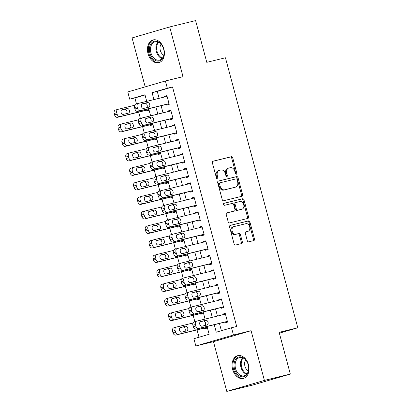 <?xml version="1.0" encoding="UTF-8"?>
<svg xmlns="http://www.w3.org/2000/svg" width="412" height="412" viewBox="0 0 412 412"><rect width="100%" height="100%" fill="white"/><g stroke="black" fill="none" stroke-linecap="round" stroke-linejoin="round"><path stroke-width="0.62" d="M236.354 174.209A1.035 0.731 73.7 0 0 236.375 174.199A1.035 0.731 73.7 0 0 236.797 173.035L232.744 157.894A1.478 1.045 73.7 0 0 231.343 156.72L213.03 161.2A1.478 1.045 73.7 0 0 212.999 161.205A1.478 1.045 73.7 0 0 212.391 162.874L216.449 178.01A1.035 0.731 73.7 0 0 217.428 178.834A1.035 0.731 73.7 0 0 217.448 178.829A1.035 0.731 73.7 0 0 217.876 177.665L217.351 175.703A4.723 3.353 73.7 0 1 219.282 170.377A4.723 3.353 73.7 0 1 219.385 170.347L220.909 169.976A4.723 3.353 73.7 0 1 225.385 173.74L225.91 175.697A1.035 0.731 73.7 0 0 226.894 176.521A1.035 0.731 73.7 0 0 226.914 176.516A1.035 0.731 73.7 0 0 227.336 175.347L226.811 173.39A4.723 3.353 73.7 0 1 228.742 168.06A4.723 3.353 73.7 0 1 228.845 168.034L230.37 167.663A4.723 3.353 73.7 0 1 234.85 171.423L235.376 173.385A1.035 0.731 73.7 0 0 236.354 174.209M235.777 174.044A1.035 0.731 73.7 0 0 235.782 173.334L231.724 158.193A1.478 1.045 73.7 0 0 230.329 157.018L212.788 161.308M216.851 178.674A1.035 0.731 73.7 0 0 216.856 177.958L216.331 176.001L217.351 175.703M226.317 176.357A1.035 0.731 73.7 0 0 226.322 175.646L225.797 173.689L226.811 173.39M248.467 364.718A11.727 8.255 -103.7 0 0 237.75 355.649A11.727 8.255 -103.7 0 0 232.605 369.353A11.727 8.255 -103.7 0 0 243.322 378.427A11.727 8.255 -103.7 0 0 248.467 364.718M163.868 48.987A11.727 8.255 -103.7 0 0 153.151 39.913A11.727 8.255 -103.7 0 0 148.006 53.617A11.727 8.255 -103.7 0 0 158.723 62.691A11.727 8.255 -103.7 0 0 163.868 48.987M247.272 240.654A1.478 1.045 73.7 0 0 248.673 241.834L253.813 240.577A1.478 1.045 73.7 0 0 253.844 240.567A1.478 1.045 73.7 0 0 254.446 238.903L249.945 222.089A1.478 1.045 73.7 0 0 248.544 220.909L230.231 225.39A1.478 1.045 73.7 0 0 230.195 225.4A1.478 1.045 73.7 0 0 229.592 227.064L234.098 243.878A1.478 1.045 73.7 0 0 235.499 245.052L241.705 243.538A1.478 1.045 73.7 0 0 241.736 243.528A1.478 1.045 73.7 0 0 242.338 241.865L240.412 234.665A1.478 1.045 73.7 0 0 239.012 233.491L235.932 234.243A3.945 2.802 73.7 0 1 232.208 231.158A3.945 2.802 73.7 0 1 233.805 226.641A3.945 2.802 73.7 0 1 233.892 226.621L245.949 223.67A3.945 2.802 73.7 0 1 249.677 226.76A3.945 2.802 73.7 0 1 248.076 231.271A3.945 2.802 73.7 0 1 247.993 231.297L245.985 231.786A1.478 1.045 73.7 0 0 245.949 231.796A1.478 1.045 73.7 0 0 245.346 233.46L247.272 240.654M290.321 374.075L252.7 385.06L226.785 391.4L264.406 380.415L290.321 374.075L279.135 332.345L297.794 327.782L225.446 57.773L206.788 62.336L195.607 20.6L169.692 26.94L183.01 76.658L165.392 80.968L167.334 88.225L172.52 86.958L236.699 326.479L231.513 327.746L233.46 335.007L195.839 345.992L193.892 338.731L209.147 334.276L207.051 326.464M264.406 380.415L251.083 330.697L233.46 335.007M241.937 196.261A1.478 1.045 73.7 0 0 241.968 196.251A1.478 1.045 73.7 0 0 242.575 194.588L238.069 177.773A1.478 1.045 73.7 0 0 236.668 176.599L218.355 181.074A1.478 1.045 73.7 0 0 218.324 181.084A1.478 1.045 73.7 0 0 217.716 182.748L222.222 199.562A1.478 1.045 73.7 0 0 223.623 200.742L241.937 196.261M244.007 199.928L248.513 216.743A1.478 1.045 73.7 0 1 247.906 218.412A1.478 1.045 73.7 0 1 247.875 218.417L229.561 222.897A1.478 1.045 73.7 0 1 228.16 221.723L226.234 214.523A1.478 1.045 73.7 0 1 226.837 212.86A1.478 1.045 73.7 0 1 226.868 212.85L234.294 211.037A1.478 1.045 73.7 0 0 234.33 211.026A1.478 1.045 73.7 0 0 234.933 209.363L233.655 204.589A1.478 1.045 73.7 0 0 232.255 203.41L224.519 205.305A1.035 0.731 73.7 0 1 223.546 204.496A1.035 0.731 73.7 0 1 223.963 203.312A1.035 0.731 73.7 0 1 223.984 203.307L242.606 198.754A1.478 1.045 73.7 0 1 244.007 199.928L242.987 200.227L247.494 217.042L248.513 216.743M169.692 26.94L132.072 37.925L145.184 86.865M204.507 328.055L204.697 328.781L207.241 328.04L206.834 326.52M200.613 313.537L200.809 314.263L203.353 313.522L202.946 312.002M196.725 299.019L196.921 299.745L199.46 299.004L199.053 297.485M192.837 284.507L193.027 285.228L195.571 284.486L195.164 282.972M188.943 269.989L189.139 270.715L191.683 269.973L191.276 268.454M185.055 255.471L185.251 256.197L187.79 255.455L187.383 253.936M181.167 240.953L181.362 241.679L183.901 240.938L183.495 239.418M177.278 226.44L177.469 227.161L180.013 226.42L179.606 224.906M173.385 211.923L173.581 212.649L176.125 211.907L175.718 210.388M169.497 197.405L169.692 198.131L172.231 197.389L171.825 195.87M165.609 182.887L165.799 183.613L168.343 182.871L167.936 181.352M161.715 168.374L161.911 169.1L164.455 168.353L164.048 166.839M157.827 153.856L158.023 154.582L160.562 153.841L160.155 152.322M153.939 139.338L154.134 140.065L156.673 139.323L156.266 137.804M150.05 124.821L150.241 125.547L152.785 124.805L152.378 123.286M166.494 104.37L166.69 105.096L169.229 104.349L166.896 95.641L164.357 96.382L164.517 96.995M170.383 118.883L170.578 119.609L173.122 118.867L170.784 110.159L168.245 110.9L168.41 111.513M174.271 133.4L174.467 134.127L177.011 133.385L174.678 124.676L172.134 125.418L172.298 126.031M178.164 147.918L178.36 148.644L180.899 147.903L178.566 139.189L176.022 139.936L176.187 140.549M182.053 162.436L182.248 163.162L184.787 162.416L182.454 153.707L179.915 154.448L180.08 155.061M185.941 176.949L186.136 177.675L188.681 176.933L186.342 168.225L183.803 168.966L183.968 169.579M189.834 191.467L190.025 192.193L192.569 191.451L190.236 182.743L187.692 183.484L187.857 184.097M193.722 205.985L193.918 206.711L196.457 205.969L194.124 197.255L191.58 198.002L191.745 198.61M197.611 220.502L197.806 221.229L200.345 220.482L198.012 211.773L195.473 212.515L195.638 213.128M201.499 235.015L201.695 235.741L204.239 235L201.906 226.291L199.362 227.033L199.526 227.645M205.392 249.533L205.583 250.259L208.127 249.518L205.794 240.809L203.25 241.55L203.415 242.163M209.281 264.051L209.476 264.777L212.015 264.035L209.682 255.322L207.143 256.068L207.303 256.676M213.169 278.569L213.365 279.295L215.909 278.548L213.571 269.839L211.032 270.581L211.196 271.194M217.062 293.081L217.253 293.808L219.797 293.066L217.464 284.357L214.92 285.099L215.085 285.712M220.95 307.599L221.146 308.325L223.685 307.584L221.352 298.875L218.808 299.617L218.973 300.23M172.52 86.958L157.266 91.413L159.12 98.319M161.092 105.688L163.008 112.837M164.98 120.206L166.896 127.349M168.874 134.724L170.784 141.867M172.762 149.237L174.678 156.385M176.65 163.755L178.566 170.898M180.538 178.272L182.454 185.415M184.432 192.79L186.342 199.933M188.32 207.303L190.236 214.451M192.208 221.821L194.124 228.964M196.102 236.339L198.012 243.482M199.99 250.857L201.906 258M203.878 265.369L205.794 272.517M207.766 279.887L209.682 287.03M211.66 294.405L213.571 301.548M215.548 308.923L217.464 316.066M219.436 323.435L221.383 330.707M224.839 322.117L225.034 322.843L227.573 322.102L225.24 313.388L222.701 314.129L222.866 314.742M145.029 94.981L134.899 97.943L136.501 103.937M138.7 112.131L140.394 118.45M142.588 126.649L144.282 132.968M146.476 141.162L148.171 147.486M150.37 155.679L152.064 162.004M154.258 170.197L155.952 176.516M158.146 184.715L159.841 191.034M162.04 199.228L163.729 205.552M165.928 213.746L167.622 220.065M169.816 228.263L171.51 234.583M173.704 242.781L175.399 249.1M177.598 257.294L179.292 263.618M181.486 271.812L183.18 278.131M185.374 286.33L187.069 292.649M189.263 300.842L190.957 307.167M193.156 315.36L194.85 321.684M197.044 329.878L199.017 337.237M146.157 110.308L146.353 111.034L148.897 110.287L148.49 108.773M279.357 333.164L297.794 327.782M251.083 330.697L213.462 341.682L226.785 391.4M213.462 341.682L195.839 345.992M134.899 97.943L129.713 99.21L127.772 91.953L165.392 80.968M214.255 324.702L216.264 332.201L231.513 327.746M167.334 88.225L152.085 92.679L153.933 99.586M155.911 106.955L157.822 114.103M159.799 121.473L161.715 128.616M163.688 135.991L165.603 143.134M167.576 150.504L169.492 157.652M171.469 165.021L173.38 172.17M175.358 179.539L177.273 186.682M179.246 194.057L181.162 201.2M183.139 208.57L185.05 215.718M187.027 223.088L188.943 230.236M190.916 237.606L192.831 244.749M194.804 252.123L196.72 259.266M198.697 266.636L200.608 273.784M202.586 281.154L204.501 288.302M206.474 295.672L208.39 302.815M210.367 310.19L212.278 317.333M146.734 101.347L144.967 94.755L129.713 99.21M205.078 319.094L203.162 311.951M201.185 304.576L199.274 297.433M197.297 290.063L195.381 282.915M193.408 275.546L191.492 268.397M189.52 261.028L187.604 253.885M185.627 246.51L183.716 239.367M181.738 231.997L179.823 224.849M177.85 217.479L175.934 210.331M173.962 202.962L172.046 195.818M170.068 188.444L168.153 181.301M166.18 173.931L164.264 166.783M162.292 159.413L160.376 152.265M158.399 144.895L156.488 137.752M154.51 130.377L152.595 123.234M150.622 115.865L148.706 108.716M157.266 91.413L152.085 92.679M164.357 96.382L166.927 95.754M168.245 110.9L170.815 110.272M172.134 125.418L174.709 124.79M176.022 139.936L178.597 139.302M179.915 154.448L182.485 153.82M183.803 168.966L186.373 168.338M187.692 183.484L190.267 182.856M191.58 198.002L194.155 197.369M195.473 212.515L198.043 211.886M199.362 227.033L201.937 226.404M203.25 241.55L205.825 240.922M207.143 256.068L209.713 255.435M211.032 270.581L213.601 269.953M214.92 285.099L217.495 284.471M218.808 299.617L221.383 298.988M222.701 314.129L225.271 313.501M227.831 168.333A4.723 3.353 73.7 0 0 227.728 168.359A4.723 3.353 73.7 0 0 225.797 173.689M218.365 170.645A4.723 3.353 73.7 0 0 218.262 170.671A4.723 3.353 73.7 0 0 216.331 176.001M241.164 196.452A1.478 1.045 73.7 0 0 241.556 194.886L237.055 178.072A1.478 1.045 73.7 0 0 235.654 176.892L218.113 181.182M237.065 179.689A1.035 0.731 73.7 0 0 236.086 178.865L220.008 182.799A1.035 0.731 73.7 0 0 219.987 182.804A1.035 0.731 73.7 0 0 219.565 183.968L220.116 186.033A4.723 3.353 73.7 0 0 224.597 189.798L235.582 187.11A4.723 3.353 73.7 0 0 235.685 187.084A4.723 3.353 73.7 0 0 237.616 181.754L237.065 179.689M219.962 182.81L218.993 183.093A1.035 0.731 73.7 0 0 218.968 183.098A1.035 0.731 73.7 0 0 218.545 184.267L219.565 183.968M234.768 187.347A4.723 3.353 73.7 0 1 234.67 187.383A4.723 3.353 73.7 0 1 234.567 187.409L223.577 190.097A4.723 3.353 73.7 0 1 219.102 186.332L218.545 184.267M247.102 218.607A1.478 1.045 73.7 0 0 247.494 217.042M226.626 212.958L233.28 211.33A1.478 1.045 73.7 0 0 233.31 211.325A1.478 1.045 73.7 0 0 233.341 211.315M223.788 203.404L242.606 198.754M242.004 209.152A3.945 2.802 73.7 0 0 242.091 209.126A3.945 2.802 73.7 0 0 243.688 204.615A3.945 2.802 73.7 0 0 239.959 201.525L235.715 202.565A1.478 1.045 73.7 0 0 235.679 202.575A1.478 1.045 73.7 0 0 235.077 204.239L236.354 209.013A1.478 1.045 73.7 0 0 237.755 210.187L240.989 209.445A3.945 2.802 73.7 0 0 241.072 209.425A3.945 2.802 73.7 0 0 241.154 209.399M235.649 202.586L234.696 202.864A1.478 1.045 73.7 0 0 234.665 202.869A1.478 1.045 73.7 0 0 234.062 204.537L235.077 204.239M240.989 209.445L236.74 210.486A1.478 1.045 73.7 0 1 235.34 209.311L234.062 204.537M242.987 200.227A1.478 1.045 73.7 0 0 241.592 199.053M247.143 231.544A3.945 2.802 73.7 0 1 247.061 231.57A3.945 2.802 73.7 0 1 246.973 231.59L245.737 231.894M233.722 226.667L232.873 226.919A3.945 2.802 73.7 0 0 232.79 226.94A3.945 2.802 73.7 0 0 231.189 231.456A3.945 2.802 73.7 0 0 234.917 234.541L235.932 234.243M240.927 243.724A1.478 1.045 73.7 0 0 241.324 242.158L239.393 234.964A1.478 1.045 73.7 0 0 237.997 233.789L234.917 234.541M253.04 240.763A1.478 1.045 73.7 0 0 253.432 239.197L248.925 222.382A1.478 1.045 73.7 0 0 247.524 221.208L229.984 225.498M148.701 109.561L119.985 116.586A3.008 2.132 73.7 0 1 117.137 114.191L116.745 112.739A3.008 2.132 73.7 0 1 117.976 109.345A3.008 2.132 73.7 0 1 118.043 109.329L134.621 105.271M148.732 109.674L117.446 117.327A3.008 2.132 -106.3 0 1 114.593 114.933L114.206 113.48A3.008 2.132 -106.3 0 1 115.432 110.086A3.008 2.132 -106.3 0 1 115.499 110.071L117.914 109.365M126.283 113.655A2.405 1.705 73.7 0 0 126.721 110.807A2.405 1.705 73.7 0 0 124.558 109.247L121.643 109.958M123.368 114.366L128.343 113.151A2.405 1.705 73.7 0 0 128.395 113.135A2.405 1.705 73.7 0 0 129.368 110.385A2.405 1.705 73.7 0 0 127.097 108.505L122.122 109.721A2.405 1.705 73.7 0 0 122.07 109.736A2.405 1.705 73.7 0 0 121.097 112.486A2.405 1.705 73.7 0 0 123.368 114.366M169.033 103.628L140.322 110.648A3.008 2.132 73.7 0 1 137.469 108.253L137.083 106.801A3.008 2.132 73.7 0 1 138.314 103.407A3.008 2.132 73.7 0 1 138.375 103.391L167.092 96.367M138.247 103.427L135.836 104.133A3.008 2.132 -106.3 0 0 135.769 104.148A3.008 2.132 -106.3 0 0 134.539 107.542L134.93 108.995A3.008 2.132 -106.3 0 0 137.778 111.389L169.064 103.736M143.706 108.428A2.405 1.705 -106.3 0 1 141.434 106.548A2.405 1.705 -106.3 0 1 142.408 103.798A2.405 1.705 -106.3 0 1 142.459 103.783L147.434 102.567A2.405 1.705 -106.3 0 1 149.705 104.447A2.405 1.705 -106.3 0 1 148.732 107.197A2.405 1.705 -106.3 0 1 148.68 107.213L143.706 108.428M141.975 104.02L144.89 103.309A2.405 1.705 -106.3 0 1 147.058 104.869A2.405 1.705 -106.3 0 1 146.62 107.717M149.901 53.102A10.146 7.148 76.3 0 1 153.82 41.406A10.146 7.148 76.3 0 1 163.348 48.178A10.146 7.148 76.3 0 1 163.631 49.095A10.146 7.148 76.3 0 1 163.955 50.655A10.146 7.148 76.3 0 1 158.847 61.022A10.146 7.148 76.3 0 1 149.901 53.102M163.363 48.219A9.394 6.618 -103.7 0 0 155.051 41.844A9.394 6.618 -103.7 0 0 150.931 52.829A9.394 6.618 -103.7 0 0 159.516 60.101A9.394 6.618 -103.7 0 0 163.95 50.604M163.76 55.218A6.69 4.712 76.3 0 1 160.325 50.444A6.69 4.712 76.3 0 1 161.071 44.218M154 39.784L154.078 39.763A11.649 8.204 -103.7 0 0 154 39.784A11.649 8.204 -103.7 0 0 148.887 53.4A11.649 8.204 -103.7 0 0 159.532 62.413A11.649 8.204 -103.7 0 0 159.614 62.392M235.659 359.352A10.146 7.148 76.3 0 1 247.952 363.909A10.146 7.148 76.3 0 1 248.554 366.386A10.146 7.148 76.3 0 1 247.071 374.317A10.146 7.148 76.3 0 1 236.735 373.468A10.146 7.148 76.3 0 1 235.659 359.352M247.967 363.956A9.394 6.618 -103.7 0 0 239.655 357.58A9.394 6.618 -103.7 0 0 236.601 359.779A9.394 6.618 -103.7 0 0 236.313 370.718A9.394 6.618 -103.7 0 0 244.115 375.832A9.394 6.618 -103.7 0 0 247.169 373.638A9.394 6.618 -103.7 0 0 248.549 366.34M238.6 355.515L238.677 355.499A11.649 8.204 -103.7 0 0 238.6 355.515A11.649 8.204 -103.7 0 0 234.814 358.239A11.649 8.204 -103.7 0 0 234.459 371.804A11.649 8.204 -103.7 0 0 244.136 378.149A11.649 8.204 -103.7 0 0 244.213 378.128L244.136 378.149M248.359 370.949A6.69 4.712 76.3 0 1 245.67 359.954M152.589 124.079L123.878 131.104A3.008 2.132 73.7 0 1 121.025 128.704L120.634 127.257A3.008 2.132 73.7 0 1 121.864 123.863A3.008 2.132 73.7 0 1 121.931 123.842L138.514 119.789M152.62 124.192L121.334 131.845A3.008 2.132 -106.3 0 1 118.481 129.45L118.095 127.998A3.008 2.132 -106.3 0 1 119.325 124.604A3.008 2.132 -106.3 0 1 119.387 124.584L121.803 123.883M130.171 128.168A2.405 1.705 73.7 0 0 130.609 125.32A2.405 1.705 73.7 0 0 128.446 123.765L125.531 124.475M127.257 128.884L132.231 127.669A2.405 1.705 73.7 0 0 132.283 127.653A2.405 1.705 73.7 0 0 133.261 124.903A2.405 1.705 73.7 0 0 130.99 123.023L126.01 124.239A2.405 1.705 73.7 0 0 125.959 124.254A2.405 1.705 73.7 0 0 124.985 127.004A2.405 1.705 73.7 0 0 127.257 128.884M156.478 138.597L127.766 145.616A3.008 2.132 73.7 0 1 124.913 143.222L124.527 141.769A3.008 2.132 73.7 0 1 125.758 138.375A3.008 2.132 73.7 0 1 125.82 138.36L142.403 134.307M156.508 138.71L125.222 146.363A3.008 2.132 -106.3 0 1 122.374 143.963L121.983 142.511A3.008 2.132 -106.3 0 1 123.214 139.122A3.008 2.132 -106.3 0 1 123.281 139.102L125.691 138.396M134.06 142.686A2.405 1.705 73.7 0 0 134.497 139.838A2.405 1.705 73.7 0 0 132.334 138.278L129.419 138.993M131.145 143.402L136.125 142.181A2.405 1.705 73.7 0 0 136.176 142.171A2.405 1.705 73.7 0 0 137.15 139.416A2.405 1.705 73.7 0 0 134.879 137.536L129.904 138.756A2.405 1.705 73.7 0 0 129.852 138.767A2.405 1.705 73.7 0 0 128.879 141.517A2.405 1.705 73.7 0 0 131.145 143.402M160.371 153.115L131.655 160.134A3.008 2.132 73.7 0 1 128.802 157.739L128.415 156.287A3.008 2.132 73.7 0 1 129.646 152.893A3.008 2.132 73.7 0 1 129.708 152.878L146.291 148.82M160.402 153.228L129.116 160.876A3.008 2.132 -106.3 0 1 126.263 158.481L125.871 157.029A3.008 2.132 -106.3 0 1 127.102 153.635A3.008 2.132 -106.3 0 1 127.169 153.619L129.579 152.914M137.953 157.204A2.405 1.705 73.7 0 0 138.391 154.356A2.405 1.705 73.7 0 0 136.228 152.795L133.313 153.511M135.038 157.914L140.013 156.699A2.405 1.705 73.7 0 0 140.065 156.684A2.405 1.705 73.7 0 0 141.038 153.933A2.405 1.705 73.7 0 0 138.767 152.054L133.792 153.269A2.405 1.705 73.7 0 0 133.74 153.285A2.405 1.705 73.7 0 0 132.767 156.035A2.405 1.705 73.7 0 0 135.038 157.914M164.259 167.627L135.543 174.652A3.008 2.132 73.7 0 1 132.695 172.257L132.303 170.805A3.008 2.132 73.7 0 1 133.534 167.411A3.008 2.132 73.7 0 1 133.601 167.396L150.184 163.337M164.29 167.741L133.004 175.394A3.008 2.132 -106.3 0 1 130.151 172.999L129.765 171.547A3.008 2.132 -106.3 0 1 130.995 168.153A3.008 2.132 -106.3 0 1 131.057 168.137L133.473 167.432M141.841 171.722A2.405 1.705 73.7 0 0 142.279 168.874A2.405 1.705 73.7 0 0 140.116 167.313L137.201 168.024M138.926 172.432L143.901 171.217A2.405 1.705 73.7 0 0 143.953 171.201A2.405 1.705 73.7 0 0 144.926 168.451A2.405 1.705 73.7 0 0 142.66 166.572L137.68 167.787A2.405 1.705 73.7 0 0 137.629 167.802A2.405 1.705 73.7 0 0 136.655 170.553A2.405 1.705 73.7 0 0 138.926 172.432M172.927 118.141L144.21 125.166A3.008 2.132 73.7 0 1 141.362 122.766L140.971 121.319A3.008 2.132 73.7 0 1 142.202 117.925A3.008 2.132 73.7 0 1 142.269 117.904L170.98 110.885M142.14 117.945L139.725 118.646A3.008 2.132 -106.3 0 0 139.658 118.666A3.008 2.132 -106.3 0 0 138.427 122.06L138.818 123.512A3.008 2.132 -106.3 0 0 141.671 125.907L172.958 118.254M147.594 122.946A2.405 1.705 -106.3 0 1 145.323 121.066A2.405 1.705 -106.3 0 1 146.296 118.316A2.405 1.705 -106.3 0 1 146.348 118.301L151.322 117.085A2.405 1.705 -106.3 0 1 153.594 118.965A2.405 1.705 -106.3 0 1 152.62 121.715A2.405 1.705 -106.3 0 1 152.569 121.731L147.594 122.946M145.869 118.538L148.784 117.827A2.405 1.705 -106.3 0 1 150.947 119.382A2.405 1.705 -106.3 0 1 150.509 122.23M176.815 132.659L148.099 139.678A3.008 2.132 73.7 0 1 145.251 137.284L144.859 135.831A3.008 2.132 73.7 0 1 146.09 132.437A3.008 2.132 73.7 0 1 146.157 132.422L174.868 125.403M146.028 132.458L143.613 133.164A3.008 2.132 -106.3 0 0 143.551 133.184A3.008 2.132 -106.3 0 0 142.32 136.573L142.707 138.025A3.008 2.132 -106.3 0 0 145.56 140.425L176.846 132.772M151.482 137.464A2.405 1.705 -106.3 0 1 149.211 135.579A2.405 1.705 -106.3 0 1 150.184 132.829A2.405 1.705 -106.3 0 1 150.236 132.819L155.216 131.598A2.405 1.705 -106.3 0 1 157.487 133.478A2.405 1.705 -106.3 0 1 156.508 136.233A2.405 1.705 -106.3 0 1 156.457 136.243L151.482 137.464M149.757 133.055L152.672 132.34A2.405 1.705 -106.3 0 1 154.835 133.9A2.405 1.705 -106.3 0 1 154.397 136.748M180.703 147.177L151.992 154.196A3.008 2.132 73.7 0 1 149.139 151.801L148.753 150.349A3.008 2.132 73.7 0 1 149.983 146.955A3.008 2.132 73.7 0 1 150.045 146.94L178.762 139.915M149.917 146.976L147.501 147.681A3.008 2.132 -106.3 0 0 147.439 147.697A3.008 2.132 -106.3 0 0 146.208 151.091L146.6 152.543A3.008 2.132 -106.3 0 0 149.448 154.938L180.734 147.29M155.37 151.977A2.405 1.705 -106.3 0 1 153.099 150.097A2.405 1.705 -106.3 0 1 154.078 147.347A2.405 1.705 -106.3 0 1 154.129 147.331L159.104 146.116A2.405 1.705 -106.3 0 1 161.375 147.996A2.405 1.705 -106.3 0 1 160.402 150.746A2.405 1.705 -106.3 0 1 160.35 150.761L155.37 151.977M153.645 147.573L156.56 146.857A2.405 1.705 -106.3 0 1 158.723 148.418A2.405 1.705 -106.3 0 1 158.285 151.266M184.597 161.689L155.88 168.714A3.008 2.132 73.7 0 1 153.027 166.319L152.641 164.867A3.008 2.132 73.7 0 1 153.872 161.473A3.008 2.132 73.7 0 1 153.933 161.458L182.65 154.433M153.805 161.494L151.395 162.199A3.008 2.132 -106.3 0 0 151.328 162.215A3.008 2.132 -106.3 0 0 150.097 165.609L150.488 167.061A3.008 2.132 -106.3 0 0 153.336 169.456L184.627 161.803M159.264 166.494A2.405 1.705 -106.3 0 1 156.993 164.615A2.405 1.705 -106.3 0 1 157.966 161.865A2.405 1.705 -106.3 0 1 158.017 161.849L162.992 160.634A2.405 1.705 -106.3 0 1 165.263 162.513A2.405 1.705 -106.3 0 1 164.29 165.263A2.405 1.705 -106.3 0 1 164.239 165.279L159.264 166.494M157.538 162.086L160.453 161.375A2.405 1.705 -106.3 0 1 162.616 162.936A2.405 1.705 -106.3 0 1 162.179 165.784M168.148 182.145L139.436 189.17A3.008 2.132 73.7 0 1 136.583 186.77L136.197 185.318A3.008 2.132 73.7 0 1 137.423 181.929A3.008 2.132 73.7 0 1 137.49 181.908L154.073 177.855M168.178 182.258L136.892 189.911A3.008 2.132 -106.3 0 1 134.039 187.512L133.653 186.064A3.008 2.132 -106.3 0 1 134.884 182.671A3.008 2.132 -106.3 0 1 134.945 182.65L137.361 181.95M145.73 186.234A2.405 1.705 73.7 0 0 146.167 183.386A2.405 1.705 73.7 0 0 144.004 181.831L141.089 182.542M142.815 186.95L147.79 185.735A2.405 1.705 73.7 0 0 147.846 185.719A2.405 1.705 73.7 0 0 148.82 182.969A2.405 1.705 73.7 0 0 146.548 181.089L141.573 182.305A2.405 1.705 73.7 0 0 141.522 182.315A2.405 1.705 73.7 0 0 140.543 185.07A2.405 1.705 73.7 0 0 142.815 186.95M188.485 176.207L159.768 183.232A3.008 2.132 73.7 0 1 156.921 180.832L156.529 179.385A3.008 2.132 73.7 0 1 157.76 175.991A3.008 2.132 73.7 0 1 157.827 175.97L186.538 168.951M157.698 176.012L155.283 176.712A3.008 2.132 -106.3 0 0 155.216 176.733A3.008 2.132 -106.3 0 0 153.99 180.126L154.376 181.579A3.008 2.132 -106.3 0 0 157.23 183.973L188.516 176.321M163.152 181.012A2.405 1.705 -106.3 0 1 160.881 179.132A2.405 1.705 -106.3 0 1 161.854 176.382A2.405 1.705 -106.3 0 1 161.906 176.367L166.881 175.152A2.405 1.705 -106.3 0 1 169.152 177.031A2.405 1.705 -106.3 0 1 168.178 179.781A2.405 1.705 -106.3 0 1 168.127 179.797L163.152 181.012M161.427 176.604L164.342 175.893A2.405 1.705 -106.3 0 1 166.505 177.448A2.405 1.705 -106.3 0 1 166.067 180.296M172.041 196.663L143.325 203.683A3.008 2.132 73.7 0 1 140.471 201.288L140.085 199.835A3.008 2.132 73.7 0 1 141.316 196.442A3.008 2.132 73.7 0 1 141.378 196.426L157.961 192.373M172.067 196.776L140.78 204.429A3.008 2.132 -106.3 0 1 137.932 202.029L137.541 200.577A3.008 2.132 -106.3 0 1 138.772 197.188A3.008 2.132 -106.3 0 1 138.839 197.168L141.249 196.462M149.623 200.752A2.405 1.705 73.7 0 0 150.061 197.904A2.405 1.705 73.7 0 0 147.893 196.344L144.978 197.06M146.708 201.468L151.683 200.247A2.405 1.705 73.7 0 0 151.734 200.237A2.405 1.705 73.7 0 0 152.708 197.482A2.405 1.705 73.7 0 0 150.437 195.602L145.462 196.823A2.405 1.705 73.7 0 0 145.41 196.833A2.405 1.705 73.7 0 0 144.437 199.583A2.405 1.705 73.7 0 0 146.708 201.468M175.929 211.181L147.213 218.2A3.008 2.132 73.7 0 1 144.365 215.806L143.973 214.353A3.008 2.132 73.7 0 1 145.204 210.959A3.008 2.132 73.7 0 1 145.271 210.944L161.849 206.886M175.96 211.294L144.674 218.942A3.008 2.132 -106.3 0 1 141.821 216.547L141.429 215.095A3.008 2.132 -106.3 0 1 142.66 211.701A3.008 2.132 -106.3 0 1 142.727 211.686L145.142 210.98M153.511 215.27A2.405 1.705 73.7 0 0 153.949 212.422A2.405 1.705 73.7 0 0 151.786 210.862L148.871 211.577M150.596 215.981L155.571 214.765A2.405 1.705 73.7 0 0 155.623 214.75A2.405 1.705 73.7 0 0 156.596 212A2.405 1.705 73.7 0 0 154.325 210.12L149.35 211.335A2.405 1.705 73.7 0 0 149.298 211.351A2.405 1.705 73.7 0 0 148.325 214.101A2.405 1.705 73.7 0 0 150.596 215.981M179.817 225.694L151.101 232.718A3.008 2.132 73.7 0 1 148.253 230.323L147.862 228.871A3.008 2.132 73.7 0 1 149.093 225.477A3.008 2.132 73.7 0 1 149.159 225.462L165.742 221.404M179.848 225.807L148.562 233.46A3.008 2.132 -106.3 0 1 145.709 231.065L145.323 229.613A3.008 2.132 -106.3 0 1 146.554 226.219A3.008 2.132 -106.3 0 1 146.615 226.203L149.031 225.498M157.399 229.788A2.405 1.705 73.7 0 0 157.837 226.94A2.405 1.705 73.7 0 0 155.674 225.379L152.759 226.09M154.485 230.499L159.459 229.283A2.405 1.705 73.7 0 0 159.511 229.268A2.405 1.705 73.7 0 0 160.489 226.518A2.405 1.705 73.7 0 0 158.218 224.638L153.238 225.853A2.405 1.705 73.7 0 0 153.187 225.869A2.405 1.705 73.7 0 0 152.213 228.619A2.405 1.705 73.7 0 0 154.485 230.499M183.706 240.211L154.994 247.236A3.008 2.132 73.7 0 1 152.141 244.836L151.755 243.384A3.008 2.132 73.7 0 1 152.986 239.995A3.008 2.132 73.7 0 1 153.048 239.975L169.631 235.922M183.737 240.325L152.45 247.978A3.008 2.132 -106.3 0 1 149.602 245.578L149.211 244.131A3.008 2.132 -106.3 0 1 150.442 240.737A3.008 2.132 -106.3 0 1 150.509 240.716L152.919 240.016M161.288 244.301A2.405 1.705 73.7 0 0 161.725 241.453A2.405 1.705 73.7 0 0 159.562 239.897L156.648 240.608M158.373 245.016L163.353 243.796A2.405 1.705 73.7 0 0 163.404 243.786A2.405 1.705 73.7 0 0 164.378 241.035A2.405 1.705 73.7 0 0 162.107 239.151L157.132 240.371A2.405 1.705 73.7 0 0 157.08 240.381A2.405 1.705 73.7 0 0 156.102 243.137A2.405 1.705 73.7 0 0 158.373 245.016M187.599 254.729L158.883 261.749A3.008 2.132 73.7 0 1 156.03 259.354L155.643 257.902A3.008 2.132 73.7 0 1 156.874 254.508A3.008 2.132 73.7 0 1 156.936 254.492L173.519 250.439M187.63 254.843L156.339 262.495A3.008 2.132 -106.3 0 1 153.491 260.096L153.099 258.643A3.008 2.132 -106.3 0 1 154.33 255.255A3.008 2.132 -106.3 0 1 154.397 255.234L156.807 254.528M165.181 258.818A2.405 1.705 73.7 0 0 165.619 255.97A2.405 1.705 73.7 0 0 163.456 254.41L160.541 255.126M162.266 259.534L167.241 258.314A2.405 1.705 73.7 0 0 167.293 258.303A2.405 1.705 73.7 0 0 168.266 255.548A2.405 1.705 73.7 0 0 165.995 253.668L161.02 254.889A2.405 1.705 73.7 0 0 160.968 254.899A2.405 1.705 73.7 0 0 159.995 257.649A2.405 1.705 73.7 0 0 162.266 259.534M192.373 190.725L163.662 197.745A3.008 2.132 73.7 0 1 160.809 195.35L160.417 193.898A3.008 2.132 73.7 0 1 161.648 190.504A3.008 2.132 73.7 0 1 161.715 190.488L190.432 183.469M161.586 190.524L159.171 191.23A3.008 2.132 -106.3 0 0 159.109 191.25A3.008 2.132 -106.3 0 0 157.878 194.639L158.265 196.091A3.008 2.132 -106.3 0 0 161.118 198.491L192.404 190.838M167.04 195.53A2.405 1.705 -106.3 0 1 164.769 193.645A2.405 1.705 -106.3 0 1 165.742 190.895A2.405 1.705 -106.3 0 1 165.799 190.885L170.774 189.664A2.405 1.705 -106.3 0 1 173.045 191.544A2.405 1.705 -106.3 0 1 172.067 194.299A2.405 1.705 -106.3 0 1 172.015 194.31L167.04 195.53M165.315 191.122L168.23 190.406A2.405 1.705 -106.3 0 1 170.393 191.966A2.405 1.705 -106.3 0 1 169.955 194.814M196.261 205.243L167.55 212.262A3.008 2.132 73.7 0 1 164.697 209.868L164.311 208.415A3.008 2.132 73.7 0 1 165.542 205.022A3.008 2.132 73.7 0 1 165.603 205.006L194.32 197.981M165.475 205.042L163.064 205.748A3.008 2.132 -106.3 0 0 162.998 205.763A3.008 2.132 -106.3 0 0 161.767 209.157L162.158 210.609A3.008 2.132 -106.3 0 0 165.006 213.004L196.292 205.356M170.928 210.043A2.405 1.705 -106.3 0 1 168.662 208.163A2.405 1.705 -106.3 0 1 169.636 205.413A2.405 1.705 -106.3 0 1 169.687 205.397L174.662 204.182A2.405 1.705 -106.3 0 1 176.933 206.062A2.405 1.705 -106.3 0 1 175.96 208.812A2.405 1.705 -106.3 0 1 175.909 208.827L170.928 210.043M169.203 205.639L172.118 204.924A2.405 1.705 -106.3 0 1 174.281 206.484A2.405 1.705 -106.3 0 1 173.849 209.332M200.155 219.756L171.438 226.78A3.008 2.132 73.7 0 1 168.585 224.386L168.199 222.933A3.008 2.132 73.7 0 1 169.43 219.539A3.008 2.132 73.7 0 1 169.492 219.524L198.208 212.499M169.363 219.56L166.953 220.266A3.008 2.132 -106.3 0 0 166.886 220.281A3.008 2.132 -106.3 0 0 165.655 223.675L166.046 225.127A3.008 2.132 -106.3 0 0 168.899 227.522L200.186 219.869M174.822 224.561A2.405 1.705 -106.3 0 1 172.551 222.681A2.405 1.705 -106.3 0 1 173.524 219.931A2.405 1.705 -106.3 0 1 173.576 219.915L178.55 218.7A2.405 1.705 -106.3 0 1 180.822 220.58A2.405 1.705 -106.3 0 1 179.848 223.33A2.405 1.705 -106.3 0 1 179.797 223.345L174.822 224.561M173.097 220.152L176.012 219.442A2.405 1.705 -106.3 0 1 178.175 221.002A2.405 1.705 -106.3 0 1 177.737 223.85M204.043 234.273L175.327 241.298A3.008 2.132 73.7 0 1 172.479 238.898L172.087 237.451A3.008 2.132 73.7 0 1 173.318 234.057A3.008 2.132 73.7 0 1 173.385 234.037L202.096 227.017M173.256 234.078L170.841 234.778A3.008 2.132 -106.3 0 0 170.779 234.799A3.008 2.132 -106.3 0 0 169.548 238.193L169.935 239.645A3.008 2.132 -106.3 0 0 172.788 242.04L204.074 234.387M178.71 239.078A2.405 1.705 -106.3 0 1 176.439 237.199A2.405 1.705 -106.3 0 1 177.412 234.443A2.405 1.705 -106.3 0 1 177.464 234.433L182.444 233.218A2.405 1.705 -106.3 0 1 184.71 235.097A2.405 1.705 -106.3 0 1 183.737 237.848A2.405 1.705 -106.3 0 1 183.685 237.863L178.71 239.078M176.985 234.67L179.9 233.959A2.405 1.705 -106.3 0 1 182.063 235.515A2.405 1.705 -106.3 0 1 181.625 238.363M207.931 248.791L179.22 255.811A3.008 2.132 73.7 0 1 176.367 253.416L175.981 251.964A3.008 2.132 73.7 0 1 177.206 248.57A3.008 2.132 73.7 0 1 177.273 248.554L205.99 241.535M177.145 248.59L174.729 249.296A3.008 2.132 -106.3 0 0 174.667 249.317A3.008 2.132 -106.3 0 0 173.437 252.705L173.823 254.158A3.008 2.132 -106.3 0 0 176.676 256.558L207.962 248.905M182.598 253.596A2.405 1.705 -106.3 0 1 180.327 251.711A2.405 1.705 -106.3 0 1 181.306 248.961A2.405 1.705 -106.3 0 1 181.357 248.951L186.332 247.73A2.405 1.705 -106.3 0 1 188.603 249.61A2.405 1.705 -106.3 0 1 187.63 252.365A2.405 1.705 -106.3 0 1 187.578 252.376L182.598 253.596M180.873 249.188L183.788 248.472A2.405 1.705 -106.3 0 1 185.951 250.032A2.405 1.705 -106.3 0 1 185.513 252.88M191.487 269.247L162.771 276.267A3.008 2.132 73.7 0 1 159.923 273.872L159.532 272.42A3.008 2.132 73.7 0 1 160.762 269.026A3.008 2.132 73.7 0 1 160.829 269.01L177.412 264.952M191.518 269.36L160.232 277.008A3.008 2.132 -106.3 0 1 157.379 274.613L156.993 273.161A3.008 2.132 -106.3 0 1 158.223 269.767A3.008 2.132 -106.3 0 1 158.285 269.752L160.701 269.046M169.069 273.336A2.405 1.705 73.7 0 0 169.507 270.488A2.405 1.705 73.7 0 0 167.344 268.928L164.429 269.644M166.154 274.047L171.129 272.832A2.405 1.705 73.7 0 0 171.181 272.816A2.405 1.705 73.7 0 0 172.154 270.066A2.405 1.705 73.7 0 0 169.883 268.186L164.908 269.402A2.405 1.705 73.7 0 0 164.857 269.417A2.405 1.705 73.7 0 0 163.883 272.167A2.405 1.705 73.7 0 0 166.154 274.047M211.825 263.309L183.108 270.329A3.008 2.132 73.7 0 1 180.255 267.934L179.869 266.482A3.008 2.132 73.7 0 1 181.1 263.088A3.008 2.132 73.7 0 1 181.162 263.072L209.878 256.048M181.033 263.108L178.623 263.814A3.008 2.132 -106.3 0 0 178.556 263.829A3.008 2.132 -106.3 0 0 177.325 267.223L177.716 268.676A3.008 2.132 -106.3 0 0 180.564 271.07L211.85 263.423M186.492 268.109A2.405 1.705 -106.3 0 1 184.221 266.229A2.405 1.705 -106.3 0 1 185.194 263.479A2.405 1.705 -106.3 0 1 185.245 263.464L190.22 262.248A2.405 1.705 -106.3 0 1 192.492 264.128A2.405 1.705 -106.3 0 1 191.518 266.878A2.405 1.705 -106.3 0 1 191.467 266.894L186.492 268.109M184.761 263.706L187.681 262.99A2.405 1.705 -106.3 0 1 189.844 264.55A2.405 1.705 -106.3 0 1 189.407 267.398M195.376 283.76L166.664 290.784A3.008 2.132 73.7 0 1 163.811 288.39L163.42 286.937A3.008 2.132 73.7 0 1 164.651 283.544A3.008 2.132 73.7 0 1 164.718 283.528L181.301 279.47M195.406 283.873L164.12 291.526A3.008 2.132 -106.3 0 1 161.267 289.131L160.881 287.679A3.008 2.132 -106.3 0 1 162.112 284.285A3.008 2.132 -106.3 0 1 162.173 284.27L164.589 283.564M172.958 287.854A2.405 1.705 73.7 0 0 173.395 285.006A2.405 1.705 73.7 0 0 171.232 283.446L168.317 284.156M170.043 288.565L175.018 287.349A2.405 1.705 73.7 0 0 175.074 287.334A2.405 1.705 73.7 0 0 176.048 284.584A2.405 1.705 73.7 0 0 173.776 282.704L168.802 283.919A2.405 1.705 73.7 0 0 168.75 283.935A2.405 1.705 73.7 0 0 167.772 286.685A2.405 1.705 73.7 0 0 170.043 288.565M215.713 277.822L186.997 284.846A3.008 2.132 73.7 0 1 184.149 282.452L183.757 280.999A3.008 2.132 73.7 0 1 184.988 277.606A3.008 2.132 73.7 0 1 185.055 277.59L213.766 270.566M184.926 277.626L182.511 278.332A3.008 2.132 -106.3 0 0 182.444 278.347A3.008 2.132 -106.3 0 0 181.218 281.741L181.604 283.193A3.008 2.132 -106.3 0 0 184.458 285.588L215.744 277.935M190.38 282.627A2.405 1.705 -106.3 0 1 188.109 280.747A2.405 1.705 -106.3 0 1 189.082 277.997A2.405 1.705 -106.3 0 1 189.134 277.982L194.109 276.766A2.405 1.705 -106.3 0 1 196.38 278.646A2.405 1.705 -106.3 0 1 195.406 281.396A2.405 1.705 -106.3 0 1 195.355 281.411L190.38 282.627M188.655 278.218L191.57 277.508A2.405 1.705 -106.3 0 1 193.733 279.068A2.405 1.705 -106.3 0 1 193.295 281.916M199.269 298.278L170.553 305.302A3.008 2.132 73.7 0 1 167.699 302.902L167.313 301.45A3.008 2.132 73.7 0 1 168.544 298.061A3.008 2.132 73.7 0 1 168.606 298.041L185.189 293.988M199.295 298.391L168.008 306.044A3.008 2.132 -106.3 0 1 165.16 303.644L164.769 302.197A3.008 2.132 -106.3 0 1 166 298.803A3.008 2.132 -106.3 0 1 166.067 298.782L168.477 298.082M176.851 302.367A2.405 1.705 73.7 0 0 177.289 299.519A2.405 1.705 73.7 0 0 175.121 297.964L172.206 298.674M173.936 303.083L178.911 301.862A2.405 1.705 73.7 0 0 178.963 301.852A2.405 1.705 73.7 0 0 179.936 299.102A2.405 1.705 73.7 0 0 177.665 297.217L172.69 298.437A2.405 1.705 73.7 0 0 172.638 298.448A2.405 1.705 73.7 0 0 171.665 301.203A2.405 1.705 73.7 0 0 173.936 303.083M219.601 292.34L190.89 299.364A3.008 2.132 73.7 0 1 188.037 296.964L187.645 295.512A3.008 2.132 73.7 0 1 188.876 292.123A3.008 2.132 73.7 0 1 188.943 292.103L217.654 285.083M188.814 292.144L186.399 292.844A3.008 2.132 -106.3 0 0 186.337 292.865A3.008 2.132 -106.3 0 0 185.106 296.259L185.493 297.706A3.008 2.132 -106.3 0 0 188.346 300.106L219.632 292.453M194.268 297.145A2.405 1.705 -106.3 0 1 191.997 295.265A2.405 1.705 -106.3 0 1 192.97 292.51A2.405 1.705 -106.3 0 1 193.022 292.499L198.002 291.284A2.405 1.705 -106.3 0 1 200.273 293.164A2.405 1.705 -106.3 0 1 199.295 295.914A2.405 1.705 -106.3 0 1 199.243 295.929L194.268 297.145M192.543 292.736L195.458 292.026A2.405 1.705 -106.3 0 1 197.621 293.581A2.405 1.705 -106.3 0 1 197.183 296.429M203.157 312.796L174.441 319.815A3.008 2.132 73.7 0 1 171.593 317.42L171.201 315.968A3.008 2.132 73.7 0 1 172.432 312.574A3.008 2.132 73.7 0 1 172.499 312.559L189.077 308.506M203.188 312.909L171.902 320.557A3.008 2.132 -106.3 0 1 169.049 318.162L168.657 316.71A3.008 2.132 -106.3 0 1 169.888 313.316A3.008 2.132 -106.3 0 1 169.955 313.3L172.37 312.595M180.739 316.885A2.405 1.705 73.7 0 0 181.177 314.037A2.405 1.705 73.7 0 0 179.014 312.476L176.099 313.192M177.824 317.595L182.799 316.38A2.405 1.705 73.7 0 0 182.851 316.37A2.405 1.705 73.7 0 0 183.824 313.614A2.405 1.705 73.7 0 0 181.553 311.735L176.578 312.95A2.405 1.705 73.7 0 0 176.527 312.966A2.405 1.705 73.7 0 0 175.553 315.716A2.405 1.705 73.7 0 0 177.824 317.595M223.489 306.858L194.778 313.877A3.008 2.132 73.7 0 1 191.925 311.482L191.539 310.03A3.008 2.132 73.7 0 1 192.77 306.636A3.008 2.132 73.7 0 1 192.831 306.621L221.548 299.601M192.703 306.657L190.293 307.362A3.008 2.132 -106.3 0 0 190.226 307.383A3.008 2.132 -106.3 0 0 188.995 310.772L189.386 312.224A3.008 2.132 -106.3 0 0 192.234 314.624L223.52 306.971M198.157 311.663A2.405 1.705 -106.3 0 1 195.885 309.778A2.405 1.705 -106.3 0 1 196.864 307.028A2.405 1.705 -106.3 0 1 196.915 307.017L201.89 305.797A2.405 1.705 -106.3 0 1 204.161 307.676A2.405 1.705 -106.3 0 1 203.188 310.432A2.405 1.705 -106.3 0 1 203.137 310.442L198.157 311.663M196.431 307.254L199.346 306.538A2.405 1.705 -106.3 0 1 201.509 308.099A2.405 1.705 -106.3 0 1 201.071 310.947M207.045 327.313L178.329 334.333A3.008 2.132 73.7 0 1 175.481 331.938L175.09 330.486A3.008 2.132 73.7 0 1 176.321 327.092A3.008 2.132 73.7 0 1 176.388 327.077L192.97 323.018M207.076 327.427L175.79 335.074A3.008 2.132 -106.3 0 1 172.937 332.68L172.551 331.227A3.008 2.132 -106.3 0 1 173.782 327.834A3.008 2.132 -106.3 0 1 173.843 327.818L176.259 327.113M184.627 331.403A2.405 1.705 73.7 0 0 185.065 328.555A2.405 1.705 73.7 0 0 182.902 326.994L179.987 327.71M181.713 332.113L186.688 330.898A2.405 1.705 73.7 0 0 186.739 330.882A2.405 1.705 73.7 0 0 187.718 328.132A2.405 1.705 73.7 0 0 185.446 326.252L180.466 327.468A2.405 1.705 73.7 0 0 180.415 327.483A2.405 1.705 73.7 0 0 179.441 330.233A2.405 1.705 73.7 0 0 181.713 332.113M227.383 321.375L198.666 328.395A3.008 2.132 73.7 0 1 195.813 326L195.427 324.548A3.008 2.132 73.7 0 1 196.658 321.154A3.008 2.132 73.7 0 1 196.72 321.139L225.436 314.114M196.591 321.175L194.181 321.88A3.008 2.132 -106.3 0 0 194.114 321.896A3.008 2.132 -106.3 0 0 192.883 325.289L193.274 326.742A3.008 2.132 -106.3 0 0 196.127 329.137L227.414 321.489M202.05 326.175A2.405 1.705 -106.3 0 1 199.779 324.296A2.405 1.705 -106.3 0 1 200.752 321.545A2.405 1.705 -106.3 0 1 200.804 321.53L205.779 320.315A2.405 1.705 -106.3 0 1 208.05 322.194A2.405 1.705 -106.3 0 1 207.076 324.944A2.405 1.705 -106.3 0 1 207.025 324.96L202.05 326.175M200.325 321.772L203.24 321.056A2.405 1.705 -106.3 0 1 205.403 322.617A2.405 1.705 -106.3 0 1 204.965 325.465M235.782 173.334L236.797 173.035M216.856 177.958L217.876 177.665M226.322 175.646L227.336 175.347M230.329 157.018L231.343 156.72M231.724 158.193L232.744 157.894M235.654 176.892L236.668 176.599M237.055 178.072L238.069 177.773M241.556 194.886L242.575 194.588M219.102 186.332L220.116 186.033M223.577 190.097L224.597 189.798M234.567 187.409L235.582 187.11M233.28 211.33L234.294 211.037M235.34 209.311L236.354 209.013M236.74 210.486L237.755 210.187M246.973 231.59L247.993 231.297M237.997 233.789L239.012 233.491M239.393 234.964L240.412 234.665M241.324 242.158L242.338 241.865M247.524 221.208L248.544 220.909M248.925 222.382L249.945 222.089M253.432 239.197L254.446 238.903M119.985 116.586L117.446 117.327M116.745 112.739L114.206 113.48M117.137 114.191L114.593 114.933M124.558 109.247L127.097 108.505M137.778 111.389L140.322 110.648M134.93 108.995L137.469 108.253M134.539 107.542L137.083 106.801M147.434 102.567L144.89 103.309M162.009 58.592A9.394 6.618 76.3 0 1 156.328 51.505A9.394 6.618 76.3 0 1 157.961 42.029M158.527 42.266A9.085 6.401 -103.7 0 0 157.049 51.32A9.085 6.401 -103.7 0 0 162.405 58.123M246.613 374.328A9.394 6.618 76.3 0 1 241.005 367.509A9.394 6.618 76.3 0 1 242.004 358.455A9.394 6.618 76.3 0 1 242.56 357.765M243.126 357.997A9.085 6.401 -103.7 0 0 242.689 358.558A9.085 6.401 -103.7 0 0 241.7 367.221A9.085 6.401 -103.7 0 0 247.004 373.859M123.878 131.104L121.334 131.845M120.634 127.257L118.095 127.998M121.025 128.704L118.481 129.45M128.446 123.765L130.99 123.023M127.766 145.616L125.222 146.363M124.527 141.769L121.983 142.511M124.913 143.222L122.374 143.963M132.334 138.278L134.879 137.536M131.655 160.134L129.116 160.876M128.415 156.287L125.871 157.029M128.802 157.739L126.263 158.481M136.228 152.795L138.767 152.054M135.543 174.652L133.004 175.394M132.303 170.805L129.765 171.547M132.695 172.257L130.151 172.999M140.116 167.313L142.66 166.572M141.671 125.907L144.21 125.166M138.818 123.512L141.362 122.766M138.427 122.06L140.971 121.319M151.322 117.085L148.784 117.827M145.56 140.425L148.099 139.678M142.707 138.025L145.251 137.284M142.32 136.573L144.859 135.831M155.216 131.598L152.672 132.34M149.448 154.938L151.992 154.196M146.6 152.543L149.139 151.801M146.208 151.091L148.753 150.349M159.104 146.116L156.56 146.857M153.336 169.456L155.88 168.714M150.488 167.061L153.027 166.319M150.097 165.609L152.641 164.867M162.992 160.634L160.453 161.375M139.436 189.17L136.892 189.911M136.197 185.318L133.653 186.064M136.583 186.77L134.039 187.512M144.004 181.831L146.548 181.089M157.23 183.973L159.768 183.232M154.376 181.579L156.921 180.832M153.99 180.126L156.529 179.385M166.881 175.152L164.342 175.893M143.325 203.683L140.78 204.429M140.085 199.835L137.541 200.577M140.471 201.288L137.932 202.029M147.893 196.344L150.437 195.602M147.213 218.2L144.674 218.942M143.973 214.353L141.429 215.095M144.365 215.806L141.821 216.547M151.786 210.862L154.325 210.12M151.101 232.718L148.562 233.46M147.862 228.871L145.323 229.613M148.253 230.323L145.709 231.065M155.674 225.379L158.218 224.638M154.994 247.236L152.45 247.978M151.755 243.384L149.211 244.131M152.141 244.836L149.602 245.578M159.562 239.897L162.107 239.151M158.883 261.749L156.339 262.495M155.643 257.902L153.099 258.643M156.03 259.354L153.491 260.096M163.456 254.41L165.995 253.668M161.118 198.491L163.662 197.745M158.265 196.091L160.809 195.35M157.878 194.639L160.417 193.898M170.774 189.664L168.23 190.406M165.006 213.004L167.55 212.262M162.158 210.609L164.697 209.868M161.767 209.157L164.311 208.415M174.662 204.182L172.118 204.924M168.899 227.522L171.438 226.78M166.046 225.127L168.585 224.386M165.655 223.675L168.199 222.933M178.55 218.7L176.012 219.442M172.788 242.04L175.327 241.298M169.935 239.645L172.479 238.898M169.548 238.193L172.087 237.451M182.444 233.218L179.9 233.959M176.676 256.558L179.22 255.811M173.823 254.158L176.367 253.416M173.437 252.705L175.981 251.964M186.332 247.73L183.788 248.472M162.771 276.267L160.232 277.008M159.532 272.42L156.993 273.161M159.923 273.872L157.379 274.613M167.344 268.928L169.883 268.186M180.564 271.07L183.108 270.329M177.716 268.676L180.255 267.934M177.325 267.223L179.869 266.482M190.22 262.248L187.681 262.99M166.664 290.784L164.12 291.526M163.42 286.937L160.881 287.679M163.811 288.39L161.267 289.131M171.232 283.446L173.776 282.704M184.458 285.588L186.997 284.846M181.604 283.193L184.149 282.452M181.218 281.741L183.757 280.999M194.109 276.766L191.57 277.508M170.553 305.302L168.008 306.044M167.313 301.45L164.769 302.197M167.699 302.902L165.16 303.644M175.121 297.964L177.665 297.217M188.346 300.106L190.89 299.364M185.493 297.706L188.037 296.964M185.106 296.259L187.645 295.512M198.002 291.284L195.458 292.026M174.441 319.815L171.902 320.557M171.201 315.968L168.657 316.71M171.593 317.42L169.049 318.162M179.014 312.476L181.553 311.735M192.234 314.624L194.778 313.877M189.386 312.224L191.925 311.482M188.995 310.772L191.539 310.03M201.89 305.797L199.346 306.538M178.329 334.333L175.79 335.074M175.09 330.486L172.551 331.227M175.481 331.938L172.937 332.68M182.902 326.994L185.446 326.252M196.127 329.137L198.666 328.395M193.274 326.742L195.813 326M192.883 325.289L195.427 324.548M205.779 320.315L203.24 321.056M227.728 168.359L228.742 168.06M218.262 170.671L219.282 170.377M218.968 183.098L219.987 182.804M234.67 187.383L235.685 187.084M233.31 211.325L234.33 211.026M241.072 209.425L242.091 209.126M234.665 202.869L235.679 202.575M247.061 231.57L248.076 231.271M232.79 226.94L233.805 226.641M117.976 109.345L115.432 110.086M135.769 104.148L138.314 103.407M121.864 123.863L119.325 124.604M125.758 138.375L123.214 139.122M129.646 152.893L127.102 153.635M133.534 167.411L130.995 168.153M139.658 118.666L142.202 117.925M143.551 133.184L146.09 132.437M147.439 147.697L149.983 146.955M151.328 162.215L153.872 161.473M137.423 181.929L134.884 182.671M155.216 176.733L157.76 175.991M141.316 196.442L138.772 197.188M145.204 210.959L142.66 211.701M149.093 225.477L146.554 226.219M152.986 239.995L150.442 240.737M156.874 254.508L154.33 255.255M159.109 191.25L161.648 190.504M162.998 205.763L165.542 205.022M166.886 220.281L169.43 219.539M170.779 234.799L173.318 234.057M174.667 249.317L177.206 248.57M160.762 269.026L158.223 269.767M178.556 263.829L181.1 263.088M164.651 283.544L162.112 284.285M182.444 278.347L184.988 277.606M168.544 298.061L166 298.803M186.337 292.865L188.876 292.123M172.432 312.574L169.888 313.316M190.226 307.383L192.77 306.636M176.321 327.092L173.782 327.834M194.114 321.896L196.658 321.154"/></g></svg>
